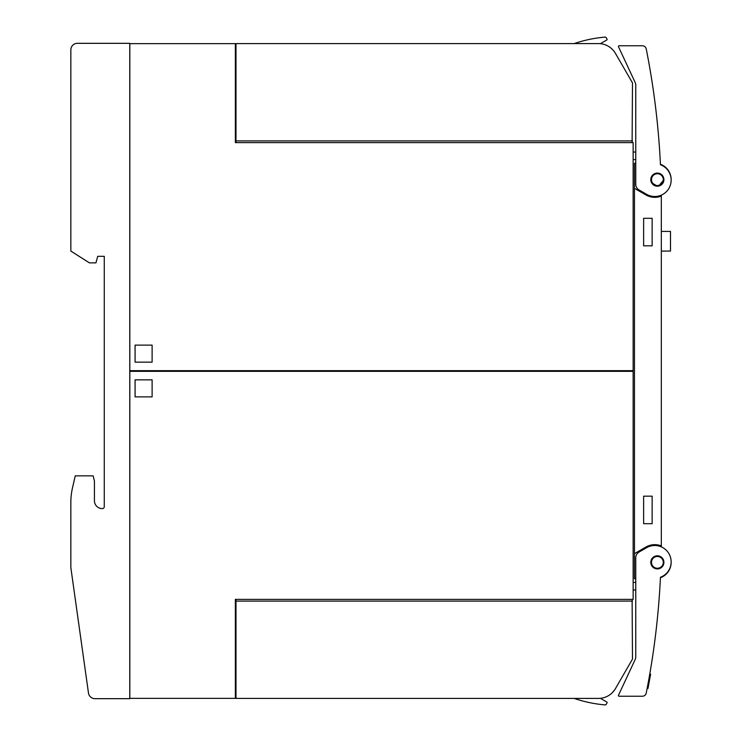 <?xml version="1.0" encoding="UTF-8"?>
<svg xmlns="http://www.w3.org/2000/svg" width="742" height="742" viewBox="0 0 742 742"><rect width="100%" height="100%" fill="white"/><g stroke="black" fill="none" stroke-linecap="round" stroke-linejoin="round"><path stroke-width="1.11" d="M656.753 555.841L654.917 556.277M654.342 556.537L652.802 557.641M652.366 558.105L651.355 559.7M651.133 560.293L650.799 562.148M650.808 562.788L651.198 564.634M651.448 565.218L654.527 568.279M656.151 568.808A6.557 6.557 0 0 1 650.901 561.165A6.557 6.557 0 0 1 658.544 555.916A6.557 6.557 0 0 1 663.793 563.558A6.557 6.557 0 0 1 656.151 568.808L661.781 567.194M658.544 555.916L657.393 555.814M662.198 566.767L663.904 562.371L661.957 557.706M661.604 557.381L660.018 556.379M660.454 577.248A786.427 786.427 0 0 1 646.226 693.074A3.933 3.933 0 0 1 642.377 696.237L619.069 696.228A0.659 0.659 0 0 1 618.476 695.291L635.152 659.536A6.557 6.557 0 0 0 635.764 656.772L635.764 557.724A6.557 6.557 0 0 1 639.038 552.048L646.579 547.698A16.38 16.38 0 0 1 670.137 556.203A16.38 16.38 0 0 1 660.454 577.248M657.486 617.492C657.06 621.703 657.06 621.703 657.486 617.492C657.06 621.703 657.06 621.703 657.486 617.492C657.06 621.703 657.06 621.703 657.486 617.492C657.06 621.703 657.06 621.703 657.486 617.492M647.154 688.353L647.97 688.502L650.586 674.385L649.779 674.024L650.623 674.181M647.247 687.89L648.054 688.038M647.747 685.256L648.536 685.404M647.905 684.421L648.693 684.569M648.072 683.53L648.86 683.679M648.276 682.417L649.064 682.557M648.684 680.164L649.482 680.312M649.333 676.583L650.15 676.732M649.742 674.228L650.586 674.385M642.377 696.237L640.235 696.237M635.764 163.249L634.456 163.249L634.456 188.338L645.92 194.96A17.697 17.697 0 0 0 661.326 196.073L661.326 195.489A1.308 1.308 0 0 1 661.382 195.109M661.326 196.073L661.326 546.511A1.308 1.308 0 0 0 661.382 546.891M661.326 231.411L670.499 231.411L670.499 251.074L661.326 251.074M657.597 125.602C657.264 122.226 657.264 122.226 657.597 125.602C657.264 122.226 657.264 122.226 657.597 125.602C657.264 122.226 657.264 122.226 657.597 125.602C657.264 122.226 657.264 122.226 657.597 125.602M633.149 151.962L635.764 152.11M635.764 159.586L633.149 159.586M660.454 164.752A16.38 16.38 0 0 1 670.137 185.797A16.38 16.38 0 0 1 646.579 194.302L639.038 189.952A6.557 6.557 0 0 1 635.764 184.276L635.764 85.228A6.557 6.557 0 0 0 635.152 82.464L618.476 46.709A0.659 0.659 0 0 1 619.069 45.772L642.377 45.763A3.933 3.933 0 0 1 646.236 48.926A786.427 786.427 0 0 1 660.454 164.752M658.544 186.084A6.557 6.557 0 0 1 650.901 180.835A6.557 6.557 0 0 1 656.151 173.192A6.557 6.557 0 0 1 663.793 178.442A6.557 6.557 0 0 1 658.544 186.084L663.895 179.852M661.521 174.583L657.393 173.081L652.672 175.047M651.495 182.578L657.393 186.186M663.877 179.1L662.068 175.093M660.436 164.26A16.38 16.38 0 0 1 671.148 179.87M668.013 572.017L666.501 573.807M667.216 573.019L667.624 572.518M671.148 562.121A16.38 16.38 0 0 1 660.436 577.74M635.764 578.751L634.456 578.751L634.456 188.338M661.326 545.927A17.697 17.697 0 0 0 645.92 547.039L634.456 553.662M652.144 218.306L652.144 245.825L643.629 245.825L643.629 218.306L652.144 218.306M652.144 496.175L652.144 523.694L643.629 523.694L643.629 496.175L652.144 496.175M633.149 370.675L633.149 142.612L235.344 142.612L235.344 43.648L129.831 43.648L129.831 370.675L633.149 370.675M607.03 39.094L606.251 37.749L607.03 39.094A0.659 0.659 0 0 1 606.789 39.985L600.389 43.685M605.008 37.1A131.074 131.074 0 0 0 574.16 43.583A131.074 131.074 0 0 1 605.008 37.1A1.308 1.308 0 0 1 606.251 37.749M235.993 142.612L235.993 43.583L242.551 43.583M262.214 43.583L265.256 43.583M350.428 43.583L438.93 43.583M524.102 43.583L598.432 43.583A19.663 19.663 0 0 1 615.461 53.415L632.49 82.909L632.11 142.612M235.993 52.432L235.344 52.432M235.344 45.874L235.993 45.874M235.993 124.517L235.344 124.517M235.344 117.969L235.993 117.969M632.49 140.906L235.993 140.906M615.86 54.147C608.477 44.956 608.477 44.956 615.86 54.147M235.993 43.583L598.432 43.583M152.119 362.152L135.081 362.152L135.081 345.113L152.119 345.113L152.119 362.152M129.831 371.325L129.831 698.352L235.344 698.352L235.344 599.388L633.149 599.388L633.149 371.325L129.831 371.325M632.11 599.388L632.49 659.091L615.461 688.585A19.663 19.663 0 0 1 598.432 698.417L235.993 698.417L235.993 599.388M600.389 698.315L606.789 702.015A0.659 0.659 0 0 1 607.03 702.906L606.251 704.251A1.308 1.308 0 0 1 605.008 704.9A131.074 131.074 0 0 1 574.16 698.417A131.074 131.074 0 0 0 605.008 704.9A131.074 131.074 0 0 1 574.16 698.417M607.03 702.906L606.251 704.251L607.03 702.906M235.344 689.568L235.993 689.568M235.344 617.483L235.993 617.483M235.993 696.126L235.344 696.126M235.993 624.031L235.344 624.031M235.993 601.094L632.49 601.094M618.809 682.779L615.461 688.585M609.952 694.688L610.657 694.15M612.493 692.499L614.756 689.708M135.081 379.848L152.119 379.848L152.119 396.887L135.081 396.887L135.081 379.848M635.764 589.89L633.149 590.038M633.149 582.414L635.764 582.414M162.535 371.325L162.535 370.675M129.767 698.676L129.767 43.324L77.4 43.324A6.557 6.557 0 0 0 70.842 49.872L70.842 251.074L89.411 262.863L95.959 262.863L97.712 256.315L104.27 256.315L104.27 506.656A1.966 1.966 0 0 1 102.303 508.622A7.865 7.865 0 0 1 94.438 500.757L94.438 481.104L93.13 475.854L75.257 475.854L72.531 487.689A65.537 65.537 0 0 0 70.842 502.436L70.842 567.611L88.474 693.037A6.557 6.557 0 0 0 94.967 698.676L129.767 698.676M657.393 556.463A5.899 5.899 0 0 0 651.495 562.362A5.899 5.899 0 0 0 657.393 568.261A5.899 5.899 0 0 0 663.292 562.362A5.899 5.899 0 0 0 657.393 556.463M657.393 185.537A5.899 5.899 0 0 0 663.292 179.638A5.899 5.899 0 0 0 657.393 173.739A5.899 5.899 0 0 0 651.495 179.638A5.899 5.899 0 0 0 657.393 185.537"/></g></svg>

